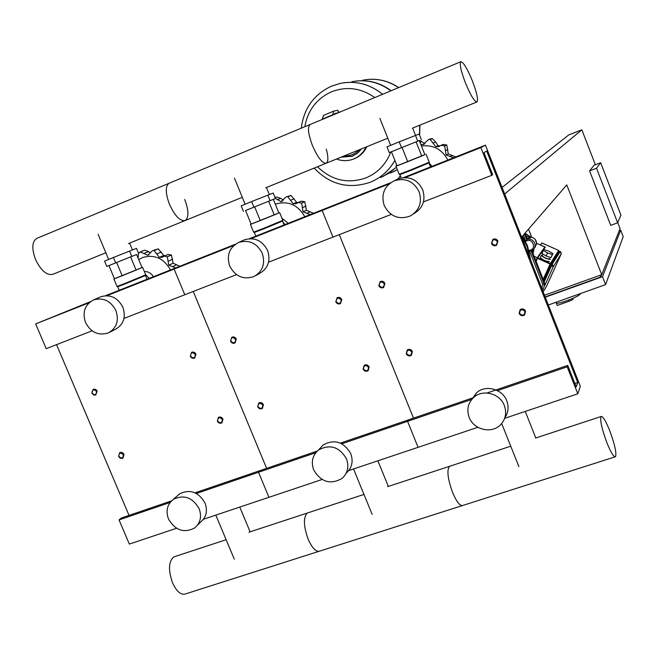 <?xml version="1.0" encoding="UTF-8"?>
<svg xmlns="http://www.w3.org/2000/svg" width="656" height="656" viewBox="0 0 656 656"><rect width="100%" height="100%" fill="white"/><g stroke="black" fill="none" stroke-linecap="round" stroke-linejoin="round"><path stroke-width="0.98" d="M176.915 496.215L179.572 493.853C190.06 488.876 198.547 491.934 205.016 503.029C207.813 510.893 206.32 517.264 200.539 522.151L197.464 525.177M168.485 519.003C165.574 510.827 167.214 504.267 173.397 499.339C183.992 494.321 192.569 497.42 199.129 508.646C201.95 516.6 200.449 523.037 194.619 527.982C183.926 533.402 175.218 530.409 168.485 519.003M99.892 297.152L100.794 296.75C110.364 294.085 117.736 297.586 122.885 307.27C126.108 317.258 123.599 324.613 115.366 329.337L109.683 332.231M85.51 322.498C82.172 312.133 84.862 304.614 93.587 299.931C103.263 297.234 110.708 300.792 115.923 310.583C119.195 320.694 116.661 328.131 108.347 332.904C98.515 335.962 90.897 332.494 85.51 322.498M235.348 244.253L184.443 264.425L174.111 269.083L184.779 294.757L174.111 269.083L184.443 264.425L105.493 295.708M90.421 301.678L35.678 323.908L46.207 348.672L92.086 330.821M233.946 245.377L106.928 295.692M89.126 302.744L35.678 323.908M236.513 274.626L124 318.406M56.539 344.654L129.035 515.395M266.631 468.351L193.241 291.461L266.631 468.351M317.324 451.016L260.26 470.524L258.521 472.271L268.927 497.314L258.521 472.271L260.26 470.524L195.062 492.82M171.528 500.864L121.262 518.051L119.048 519.921L129.33 544.086L176.546 528.269M315.774 452.706L196.406 493.484M170.101 502.471L119.048 519.921M322.071 479.503L203.467 519.249M319.398 449.065L323.211 444.875C334.576 438.872 343.769 441.8 350.771 453.657C353.469 461.34 352.026 467.769 346.442 472.968M313.699 469.934C310.878 461.865 312.51 455.207 318.595 449.942C330.091 443.882 339.382 446.851 346.483 458.856C349.213 466.629 347.754 473.14 342.112 478.388C330.526 484.989 321.055 482.176 313.699 469.934M243.081 240.424L244.393 239.825C254.618 236.931 262.367 240.506 267.648 250.551C270.846 260.834 268.091 268.501 259.374 273.56L255.971 275.422M229.698 266.024C226.369 255.258 229.379 247.386 238.727 242.408C249.067 239.481 256.914 243.097 262.261 253.273C265.508 263.679 262.72 271.445 253.905 276.553C243.343 279.973 235.274 276.463 229.698 266.024M390.689 182.712L329.82 206.829L322.153 210.437L332.953 237.103L322.153 210.437L329.82 206.829L249.419 238.677M389.172 183.893L250.936 238.645M391.271 214.414L268.599 262.146M413.501 418.134L339.275 234.643L413.501 418.134M473.452 397.634L408.754 419.758L407.565 421.349L418.085 447.335L407.565 421.349L408.754 419.758L340.415 443.12M471.762 399.414L341.833 443.8M477.88 427.294L348.779 470.557M142.04 267.574L114.431 278.718M142.614 267.377L145.722 274.823L125.091 283.376L117.03 286.442L113.89 278.972M145.722 274.823L145.435 275.495L125.517 283.761L117.719 286.721L117.03 286.442M136.579 254.512L106.797 266.443L136.579 254.503L142.049 267.599L136.095 270.108L130.569 256.865M106.797 266.443L104.566 261.129L113.406 257.472L136.481 248.362L138.687 253.651M115.653 262.843L113.406 257.472M131.774 256.381L129.535 251.027M116.612 262.466L122.172 275.733L114.447 278.751L108.929 265.59M122.172 275.733L136.095 270.108M170.535 269.936C163.746 258.243 154.398 254.118 142.508 257.57L138.711 259.612M153.406 276.725C151.192 273.232 148.166 271.477 144.32 271.453M149.248 278.374L145.689 274.733M138.088 258.111L138.441 253.757M138.588 253.413L140.269 251.92L147.723 255.266L149.027 254.741M150.445 253.027L148.625 251.551L144.615 250.215L140.204 251.945M147.723 255.266L152.413 250.715L158.26 248.87L152.413 250.715M158.35 248.886L154.094 250.584L159.31 257.332L163.762 255.479L158.26 248.87M159.31 257.332L162.048 257.341L163.992 256.176L167.239 256.767L171.396 255.012L168.133 254.446M165.041 255.733L163.762 255.479M179.834 266.254L173.168 263.269L171.396 255.012M171.462 255.069L167.239 256.767M167.313 256.824L168.781 265.188L173.168 263.269M168.781 265.188L175.611 267.927M278.874 212.929L251.141 224.098M279.653 212.651L282.802 220.367L263.269 228.477L253.601 232.158L250.436 224.426M282.802 220.367L282.506 221.064L263.646 228.903L254.307 232.454L253.601 232.158M254.635 206.829L260.26 220.58L251.158 224.147L245.574 210.51L275.463 198.522L245.582 210.527M243.433 211.371L241.17 205.861L251.609 201.564L273.232 193.044L275.463 198.522M253.88 207.124L251.609 201.564M270.067 200.638L267.804 195.086M260.26 220.58L274.249 214.93L268.648 201.212M274.249 214.93L278.874 212.946L273.347 199.375M304.802 216.734C297.849 204.656 288.058 200.457 275.43 204.164L275.315 204.213M288.296 223.278L281.941 218.259M285.04 224.565L282.867 221.949M275.364 198.284L280.981 201.72L282.375 201.154M283.433 200.162L280.76 198.358L276.602 196.989L275.077 197.579L276.602 196.989M280.981 201.72L286.041 196.939L291.018 195.463L286.041 196.939M291.108 195.48L287.804 196.792L293.183 203.754L296.635 202.302L291.018 195.463M293.183 203.754L296.061 203.737L298.16 202.499L301.571 203.081L304.769 201.712L301.268 201.187M298.037 202.548L296.635 202.302M313.47 213.307L306.418 210.297L304.769 201.712M304.843 201.769L301.571 203.081M301.645 203.139L303.039 211.822L306.418 210.297M303.039 211.822L310.206 214.602M105.846 252.765L52.767 274.339C46.724 275.561 40.984 270.625 35.563 259.538C31.545 248.591 31.98 241.531 36.859 238.366L169.1 183.262M242.302 197.308L185.115 220.547C180.08 221.318 174.873 215.931 169.502 204.393C165.337 193.094 165.214 186.05 169.125 183.254C165.214 186.05 165.337 193.094 169.502 204.393C174.873 215.931 180.08 221.318 185.115 220.547C188.994 217.628 188.862 210.601 184.721 199.465M387.786 138.186L326.204 163.213C322.334 163.467 317.742 157.579 312.445 145.542C308.107 133.881 307.344 126.862 310.157 124.484C307.344 126.862 308.107 133.881 312.445 145.542C317.742 157.579 322.334 163.467 326.204 163.213C328.394 161.761 328.41 157.046 326.27 149.06M175.086 556.493L173.824 556.903C168.543 561.446 168.125 570.121 172.569 582.93C176.743 591.778 181.122 595.418 185.722 593.844L318.832 551.376M319.98 551.015C316.233 552.319 312.289 548.383 308.148 539.199C303.482 526.005 303.211 517.289 307.32 513.041L308.353 512.705L307.32 513.041C303.211 517.289 303.482 526.005 308.148 539.199C312.289 548.383 316.233 552.319 319.98 551.015L462.103 505.678M462.956 505.399C460.176 506.399 456.74 502.135 452.632 492.59C447.728 478.995 446.67 470.245 449.45 466.342L450.221 466.088L449.45 466.342C446.67 470.245 447.728 478.995 452.632 492.59C456.74 502.135 460.176 506.399 462.956 505.399L615 456.896M190.314 356.249C191.363 358.151 192.823 358.758 194.701 358.053L195.947 354.142C194.898 352.239 193.446 351.632 191.568 352.321L190.314 356.249M190.576 356.2C190.806 352.387 192.372 351.805 195.275 354.437C195.053 358.25 193.487 358.832 190.576 356.2M335.774 301.817C336.881 303.826 338.455 304.425 340.48 303.605L341.801 299.562C340.694 297.553 339.136 296.955 337.11 297.75L335.774 301.817M336.126 301.735C336.438 297.767 338.119 297.143 341.153 299.858C340.833 303.826 339.16 304.45 336.126 301.735M91.815 393.108L93.316 389.147L95.719 389.418L97.195 391.091L95.702 395.051L93.619 394.953L91.815 393.108M92.029 393.075C94.849 395.658 96.342 395.101 96.514 391.402C93.685 388.819 92.193 389.377 92.029 393.075M230.543 341.194L231.83 337.225C233.741 336.512 235.225 337.118 236.283 339.045L235.02 342.998C233.101 343.728 231.609 343.121 230.543 341.194M230.838 341.136C233.774 343.793 235.373 343.195 235.619 339.341C232.683 336.684 231.084 337.282 230.838 341.136M222.999 419.118L221.958 422.841C220.022 423.702 218.489 423.128 217.349 421.136L218.399 417.396C220.334 416.552 221.859 417.126 222.999 419.118M222.335 419.438C219.432 416.798 217.866 417.364 217.628 421.119C220.531 423.751 222.097 423.194 222.335 419.438M369.164 366.966L368.114 370.771C366.015 371.804 364.351 371.255 363.129 369.123L364.195 365.302C366.286 364.285 367.942 364.843 369.164 366.966M368.524 367.286C365.499 364.564 363.818 365.162 363.49 369.082C366.515 371.796 368.188 371.198 368.524 367.286M124.009 454.436C122.918 452.525 121.458 451.943 119.63 452.697L118.613 456.363C119.704 458.282 121.171 458.856 123 458.093L124.009 454.436M123.336 454.756C123.156 458.413 121.655 458.946 118.843 456.363C119.015 452.714 120.515 452.181 123.336 454.756M263.425 404.695C262.269 402.669 260.711 402.095 258.735 402.981L257.677 406.745C258.833 408.778 260.407 409.344 262.384 408.442L263.425 404.695M262.777 405.014C262.507 408.811 260.908 409.385 257.98 406.72C258.243 402.923 259.842 402.349 262.777 405.014M472.033 399.094L476.477 392.87C485.35 384.408 502.471 388.844 506.776 400.816C508.999 406.909 508.359 412.534 504.849 417.708M469.179 417.396C466.49 409.672 467.982 403.022 473.657 397.454C482.627 388.893 499.962 393.403 504.325 405.523C506.891 412.854 505.628 419.274 500.536 424.776C491.738 434.133 473.657 429.828 469.179 417.396M395.986 179.933L398.176 178.867C409.123 175.71 417.306 179.35 422.718 189.789C425.883 200.326 422.89 208.313 413.731 213.749M384.203 205.508C380.89 194.315 384.26 186.066 394.297 180.753C405.383 177.555 413.665 181.245 419.151 191.814C422.357 202.507 419.323 210.592 410.041 216.095C398.627 219.998 390.017 216.472 384.203 205.508M485.44 145.165L580.314 386.302L577.813 393.805L567.186 366.811L567.743 365.4L576.214 386.909L577.739 382.473L486.695 151.101L483.972 152.618L492.664 174.701L491.779 175.308L480.864 147.584L485.44 145.165L403.579 177.604M480.864 147.584L405.195 177.546M491.779 175.308L423.481 201.884M577.739 382.473L574.845 383.448M567.743 365.4L487.014 393.001M567.186 366.811L497.478 390.632M577.813 393.805L504.644 418.331M542.414 255.209L541.266 255.414C543.947 257.833 546.956 259.145 550.277 259.341L549.621 258.398M549.31 261.482L549.285 261.539C545.964 261.35 542.963 260.038 540.282 257.611L540.347 257.455M542.225 255.676L542.168 255.791C544.316 257.734 546.719 258.776 549.375 258.94L549.4 258.899M543.34 250.469L541.963 253.552L546.136 256.029L550.958 257.603L552.951 253.618L548.777 251.158L543.988 249.583L543.34 250.469L547.53 252.937L552.344 254.52L552.951 253.618M546.136 256.029L547.53 252.937M550.958 257.603L552.344 254.52M551.343 264.942L550.458 264.491L551.302 265.016M543.463 280.022L550.458 264.491L558.691 251.584L559.306 252.248L558.617 251.781M541.495 243.245L542.094 243.032L558.781 250.518L558.617 251.806M531.901 250.666L544.554 282.843L544.004 283.745L531.13 251.01L532.606 250.231C534.902 248.329 535.591 245.951 534.665 243.081C532.934 239.711 530.245 238.497 526.588 239.456L524.415 233.921M529.95 258.284L527.055 246.476L521.873 236.857M522.381 236.267L527.547 245.861L530.614 259.989M544.677 247.41L537.084 258.046L537.477 258.325L537.731 257.8L537.084 258.038L535.878 260.735L537.223 257.677L544.849 247.025L544.636 247.492L545.275 247.214L544.439 246.836M534.132 256.283L537.223 257.677M536.641 243.335L544.849 247.025M531.688 237.251L528.515 229.174M523.34 235.16L525.792 241.375C532.401 236.75 537.412 249.51 529.31 250.338L542.701 284.384L541.782 288.369M525.792 241.375L527.211 238.71L525.046 233.183M531.13 251.01L529.31 250.338M527.194 238.677L525.038 233.2M527.096 238.407L530.45 237.808L530.999 237.136L533.328 237.857L535.222 239.407L536.633 243.474L535.025 247.419M526.104 235.873L530.45 237.808M533.549 249.378L532.59 252.363M424.85 154.619L397.036 165.796M426.056 154.185L429.237 162.196L410.82 169.855L399.16 174.299L395.962 166.288M429.213 162.253L428.926 162.918L411.148 170.322L399.881 174.611L399.16 174.299M419.266 140.573L389.27 152.594L419.266 140.564L424.858 154.636L421.734 156.021L416.076 141.786M389.27 152.594L386.983 146.87L399.209 141.852L419.127 134.029L421.39 139.712M401.505 147.625L399.209 141.852M417.733 141.114L415.445 135.357M402.03 147.42L407.712 161.688L397.069 165.87L391.419 151.725M407.712 161.688L421.734 156.021M447.818 160.072C442.054 149.306 433.255 144.615 421.423 146.009M432.042 166.329L428.95 162.868M397.938 178.981L400.349 175.783M396.15 166.181L396.445 164.312M420.701 144.189L422.89 144.697L424.383 144.09M424.899 143.705L419.701 140.392M422.89 144.697L428.376 139.662L432.345 138.605L430.418 138.851M432.443 138.621L430.213 139.498L435.764 146.69L438.077 145.689L435.633 142.016L432.345 138.605M435.764 146.69L438.798 146.649L441.078 145.329L444.661 145.903L446.769 144.96L442.956 144.509M440.078 145.903L438.077 145.689M455.756 156.932L448.269 153.906L446.769 144.96M446.851 145.025L444.661 145.903M444.735 145.96L446.047 154.972L448.269 153.906M446.047 154.972L453.575 157.793M465.309 82.607C470.516 95.169 474.386 101.623 476.928 101.951C478.404 99.917 476.912 92.963 472.459 81.098C467.351 68.691 463.48 62.222 460.848 61.689C459.315 63.575 460.799 70.545 465.309 82.607M609.662 430.5C614.754 444.276 616.706 453.025 615.517 456.732C613.852 457.38 610.99 452.747 606.931 442.816C601.773 428.786 599.83 420.02 601.085 416.519C602.807 416.002 605.668 420.668 609.662 430.5M332.608 115.128L333.699 111.126L337.725 110.249L338.676 112.602M338.832 112.537L337.725 110.249M338.406 112.709L334.716 113.545L333.961 114.562M323.506 115.407L322.153 119.482M398.561 87.65C387.401 80.204 375.396 77.744 362.555 80.262C375.396 77.744 387.401 80.204 398.561 87.65M390.443 173.069L397.298 169.642L390.443 173.069M419.471 134.89L419.742 125.189L419.471 134.89M396.388 167.362L382.907 176.554M396.339 167.239L388.992 173.184L380.66 177.514M370.23 182.253C380.849 177.915 389.065 170.634 394.887 160.417C389.065 170.634 380.849 177.915 370.23 182.253C380.849 177.907 389.065 170.617 394.879 160.392M382.579 94.308C371.017 84.878 358.053 81.041 343.695 82.779C358.053 81.041 371.017 84.878 382.579 94.308C369.886 84.083 355.806 80.434 340.3 83.378L331.485 86.149M351.796 81.762C365.933 79.04 378.971 82.066 390.894 90.84M355.257 81.164C368.311 79.499 380.283 82.689 391.156 90.733M304.851 126.698C307.779 110.315 316.618 98.695 331.354 91.856C346.557 86.018 361.03 87.92 374.765 97.564M390.804 151.995C386.007 164.312 377.708 172.954 365.9 177.907C347.77 184.115 331.633 180.392 317.488 166.755M491.475 243.548C492.672 245.705 494.378 246.279 496.592 245.287L497.929 241.129C496.748 238.997 495.05 238.407 492.845 239.374L491.475 243.548M491.926 243.433C492.344 239.292 494.14 238.62 497.305 241.424C496.879 245.565 495.091 246.238 491.926 243.433M378.799 285.713L380.16 281.613C382.227 280.776 383.826 281.375 384.941 283.417L383.612 287.492C381.538 288.353 379.931 287.763 378.799 285.713M379.184 285.622C382.251 288.361 383.957 287.722 384.301 283.712C381.234 280.965 379.529 281.604 379.184 285.622M525.587 311.157L524.62 314.97C522.324 316.282 520.487 315.782 519.117 313.461L520.118 309.632C522.414 308.345 524.234 308.853 525.587 311.157M524.972 311.469C521.815 308.664 520.019 309.304 519.585 313.388C522.742 316.192 524.538 315.552 524.972 311.469M412.394 351.542C411.148 349.377 409.442 348.828 407.302 349.902L406.244 353.74C407.499 355.921 409.213 356.454 411.361 355.355L412.394 351.542M411.763 351.854C411.402 355.814 409.697 356.429 406.63 353.691C406.991 349.73 408.704 349.115 411.763 351.854M557.174 305.393L556.247 302.949C557.329 304.868 579.707 296.455 580.314 293.896L580.347 293.609M557.206 305.466L569.031 301.268L573.016 299.456L572.631 298.472M568.58 300.12L569.031 301.268M502.07 187.411L568.744 134.923L581.839 129.806L504.661 194.004L521.627 237.144L566.768 184.918L601.732 274.7L620.084 228.583L617.747 222.548M600.65 162.729L620.904 215.086L617.64 222.802L596.517 168.239L600.65 162.729L594.008 165.271L589.596 170.888L596.517 168.239M589.596 170.888L610.711 225.361L617.64 222.802M548.334 305.024L605.595 284.614L623.2 236.627L620.707 230.19L602.503 276.684L545.259 297.193M545.144 296.914L600.634 277.029L599.969 275.331M600.634 277.029L601.536 274.774M619.231 230.732L620.707 230.19M544.488 295.241L601.732 274.7M581.839 129.806L595.369 164.754M602.503 276.684L605.595 284.614M144.172 253.323L148.625 251.551M157.03 253.839L161.392 252.06M168.403 261.08L172.676 259.243M172.52 266.672L176.759 264.794M277.267 199.736L280.76 198.358M290.838 200.146L294.224 198.76M302.719 207.558L306.008 206.107M306.967 213.323L310.214 211.831M542.094 243.032L540.257 244.959M543.455 280.005L550.605 264.138L550.351 263.491L550.097 264.015L550.605 264.138L558.969 251.018M540.585 245.106L544.521 246.681M558.682 250.485L550.351 263.491L537.731 257.8L545.275 247.214M536.124 261.35L537.477 258.325L550.097 264.015L543.193 279.341M560.265 251.478L551.737 264.179M561.364 253.241L560.273 251.445L559.765 251.527L551.663 264.294L552.311 264.056L544.201 281.908M546.579 286.164L561.208 253.905L560.249 251.469L552.311 264.056L553.32 266.631L561.216 253.888M550.909 265.877L543.963 281.293L550.909 265.869L553.32 266.631L544.816 285.483M542.586 290.411L543.783 287.763M546.784 285.819L543.16 291.879M543.906 287.517L544.537 282.793M542.651 289.165L543.922 287.484L544.341 285.417L544.004 283.745L542.701 284.384M534.017 248.788L533.164 253.372L533.197 251.068M525.095 233.315L530.983 237.144C534.902 237.972 536.756 240.358 536.559 244.303M533.041 253.528L533.262 254.077M525.087 233.282L525.39 234.053M419.955 142.303L421.398 141.737M433.362 142.959L435.633 142.016M445.785 150.544L447.95 149.535M450.172 156.505L452.296 155.447M332.592 114.833L322.145 119.187M398.586 87.633C388.483 80.852 377.536 78.203 365.745 79.696M392.477 172.2L395.798 170.527M419.487 134.931L419.766 125.181M331.649 86.108L340.3 83.378M340.997 157.194L352.321 156.235L357.832 152.955L361.563 148.838M336.553 159.006C341.883 161.056 347.221 161.187 352.575 159.408L353.658 159.006C359.25 156.645 363.383 152.651 366.048 147.018M340.292 111.93L338.717 112.25M353.272 159.154L354.412 158.727C360.021 156.366 364.154 152.356 366.811 146.706C364.154 152.413 359.947 156.448 354.232 158.801M340.423 111.873L339.562 112.061M344.17 155.907C350.05 156.177 355.035 154.152 359.119 149.83M173.397 499.339L179.572 493.853M93.587 299.931L100.794 296.75M318.595 449.942L323.211 444.875M238.727 242.408L244.393 239.825M145.435 275.495L147.001 279.259M119.212 290.272L117.719 286.721M140.269 251.92L144.615 250.215M163.992 256.176L168.248 254.397M129.576 243.122L132.414 249.92M98.097 234.274L108.642 259.44M282.506 221.064L284.089 224.951M255.815 236.144L254.307 232.454M298.16 202.499L301.448 201.113M266.443 187.501L269.304 194.52M234.471 178.17L245.139 204.229M250.116 531.836L239.776 507.08M234.299 559.191L215.824 515.108M388.336 486.424L377.881 460.799M372.132 514.361L353.535 468.958M185.017 220.588L128.412 243.597M326.13 163.237L265.77 187.772M310.132 124.492L169.125 183.254M363.965 494.427L248.944 532.221M226.14 539.716L173.832 556.903M510.745 446.203L387.655 486.645M473.657 397.454L476.477 392.87M394.297 180.753L398.176 178.867M541.266 255.414L540.282 257.611M542.922 254.118L542.168 255.791M558.756 250.502L542.102 243.023L540.232 244.95M535.878 260.735L537.084 258.046M544.874 285.048L544.562 282.826L531.918 250.658M525.522 233.905L530.999 237.136M428.926 162.918L430.516 166.927M401.21 177.94L399.881 174.611M428.376 139.662L430.631 138.769M441.078 145.329L443.259 144.377M438.798 146.649L439.208 146.468M412.632 128.084L415.519 135.333M379.873 118.359L390.648 145.37M535.796 437.97L525.243 411.427M518.888 466.605L501.684 423.522M476.879 101.975L412.37 128.191M460.848 61.689L310.157 124.484M601.085 416.519L535.534 438.06M323.318 115.464L333.683 111.135M419.61 135.234L419.955 125.107M398.692 87.592C390.32 81.934 381.144 79.155 371.165 79.269M331.452 86.157C313.806 94.53 303.753 108.535 301.293 128.182M314.158 168.108C330.042 184.705 348.713 189.428 370.173 182.278M361.53 148.855L357.094 153.537L351.46 156.546M336.528 159.014C341.858 161.064 347.204 161.196 352.575 159.408M555.993 302.293L556.247 302.949"/></g></svg>
